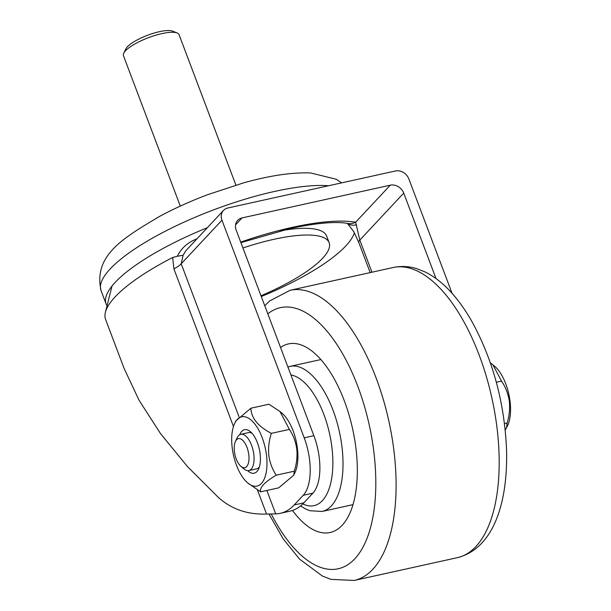 <?xml version="1.0" encoding="UTF-8"?>
<svg xmlns="http://www.w3.org/2000/svg" width="611" height="611" viewBox="0 0 611 611"><rect width="100%" height="100%" fill="white"/><g stroke="black" fill="none" stroke-linecap="round" stroke-linejoin="round"><path stroke-width="0.92" d="M303.209 495.307A44.572 20.469 -102.5 0 0 304.202 437.82L313.863 435.681A44.572 20.469 77.5 0 1 312.878 493.169L303.209 495.307L294.189 504.961L303.858 502.822A111.439 51.179 77.5 0 1 289.927 511.193L280.266 513.324A111.439 51.179 -102.5 0 0 294.189 504.961M312.878 493.169L303.858 502.822M313.863 435.681L236.182 230.095A11.143 9.44 -136.9 0 1 237.702 220.357A11.143 9.44 -136.9 0 1 242.048 217.921L235.571 224.856M240.719 242.116A141.08 37.714 -20.7 0 1 291.997 227.414A141.08 37.714 -20.7 0 1 355.648 222.228L390.261 185.186A11.143 9.44 -136.9 0 1 403.718 193.099L436.025 278.578M266.854 490.465L275.706 513.874L266.549 514.057C247.348 514.714 231.195 509.085 218.074 497.155L187.493 466.605L160.556 433.657L139.048 400.251L124.079 368.372L105.611 319.507A139.667 37.332 -20.7 0 1 105.405 312.274A139.667 37.332 -20.7 0 1 172.661 257.491L177.305 256.261C180.993 248.639 187.065 243.025 195.505 239.405A18.574 3.635 -113.9 0 1 195.65 240.222M233.463 426.509L173.898 268.863L172.661 257.491M275.706 513.874A111.439 51.179 -102.5 0 0 280.266 513.324M452.071 293.333L408.835 178.908A11.143 9.44 43.1 0 0 395.37 170.996L227.834 208A11.143 9.44 43.1 0 0 223.481 210.436A11.143 9.44 43.1 0 0 221.961 220.181L304.202 437.82M390.261 185.186L242.048 217.921M354.388 232.76A126.294 33.758 -20.7 0 1 261.287 296.541M240.917 242.628L290.141 228.529C316.544 222.962 335.836 221.281 348.018 223.473A14.855 13.052 100 0 0 348.026 223.473A14.855 13.052 100 0 0 355.648 222.228L359.81 240.092L371.946 272.208M223.481 210.436L185.782 250.793L183.094 255.268L181.207 263.799L239.008 416.771M177.305 256.261L183.094 255.268M356.526 224.833A14.855 12.021 125.6 0 1 347.453 223.374M260.989 295.747A96.576 25.815 159.3 0 0 329.13 242.697A96.576 25.815 159.3 0 0 311.022 235.105A96.576 25.815 159.3 0 0 242.934 247.967M329.13 242.697L326.602 235.999A96.576 25.815 159.3 0 0 308.486 228.407A96.576 25.815 159.3 0 0 280.48 230.798M123.75 53.165L125.919 48.811A25.998 6.95 -20.7 0 1 144.272 36.576A25.998 6.95 -20.7 0 1 169.415 30.55A25.998 6.95 -20.7 0 1 172.661 31.153L177.167 32.979A29.718 7.943 159.3 0 0 173.463 32.291A29.718 7.943 159.3 0 0 144.723 39.18A29.718 7.943 159.3 0 0 123.75 53.165A29.718 7.943 159.3 0 0 123.437 55.639L180.291 206.098M235.892 185.087L179.038 34.628A29.718 7.943 159.3 0 0 177.167 32.979M107.032 305.836A133.725 35.743 -20.7 0 1 106.108 304.011A133.725 35.743 -20.7 0 1 207.358 227.697M248.746 454.355A14.855 6.82 -102.5 0 0 242.766 440.386A14.855 6.82 -102.5 0 0 235.418 441.501A14.855 6.82 -102.5 0 0 234.471 451.957A14.855 6.82 -102.5 0 0 240.91 466.338A14.855 6.82 -102.5 0 0 248.746 454.355M235.418 441.501L237.099 437.873A18.574 8.531 77.5 0 1 240.826 434.306A18.574 8.531 77.5 0 1 253.748 453.942A18.574 8.531 77.5 0 1 248.837 470.577A18.574 8.531 77.5 0 1 243.949 468.92L240.91 466.338M505.236 430.098L507.688 425.477A35.461 16.291 -102.5 0 0 509.948 400.51A35.461 16.291 -102.5 0 0 494.597 366.195L490.32 362.735M506.58 427.883L507.107 423.049C509.36 415.786 510.086 408.431 509.299 400.969C508.108 393.591 505.518 386.969 501.524 381.088L492.802 364.675M504.495 423.622L507.107 423.049M496.323 382.242L501.524 381.088M239.733 434.727A22.286 10.234 77.5 0 1 250.395 431.679A22.286 10.234 77.5 0 1 260.141 453.996A22.286 10.234 77.5 0 1 258.621 468.935A22.286 10.234 77.5 0 1 247.669 470.661M248.837 470.577L256.567 468.874A18.574 8.531 -102.5 0 0 259.4 466.857M232.157 447.389A35.461 16.291 77.5 0 1 234.571 423.622A35.461 16.291 77.5 0 1 252.404 421.269A35.461 16.291 77.5 0 1 266.526 455.508A35.461 16.291 77.5 0 1 247.669 482.904A35.461 16.291 77.5 0 1 232.157 447.389M234.571 423.622L235.815 420.933L250.915 408.217C251.167 417.962 257.979 426.348 271.345 433.367C268.985 440.6 268.137 447.939 268.794 455.378C269.856 462.718 272.33 469.324 276.218 475.182C264.578 482.117 259.392 487.67 260.66 491.832L247.669 482.904M294.258 471.196C296.618 463.955 297.473 456.623 296.809 449.192C295.747 441.845 293.272 435.238 289.393 429.388L279.96 411.478L281.946 413.158A35.461 16.291 77.5 0 1 297.45 448.673A35.461 16.291 77.5 0 1 295.044 472.44L293.799 475.137L294.258 471.196L276.218 475.182M279.96 411.478L268.955 404.23L250.915 408.217M293.799 475.129L278.7 487.853L260.66 491.832M289.393 429.388L271.345 433.367M251.976 433.237A18.574 8.531 -102.5 0 0 248.555 432.603L240.826 434.306M280.541 347.483A96.576 44.359 77.5 0 1 294.212 343.458A96.576 44.359 77.5 0 1 357.259 465.613A96.576 44.359 77.5 0 1 335.523 530.493A96.576 44.359 77.5 0 1 292.486 510.475M403.718 193.099L359.81 240.092A14.855 3.972 159.3 0 0 358.802 242.498L353.906 231.897L347.407 223.343M266.549 514.057L257.468 490.037M221.961 220.181L181.207 263.799A18.574 4.964 159.3 0 1 173.898 268.863M195.505 239.405A134.16 35.858 -20.7 0 1 197.055 238.725M328.642 185.736A133.725 35.743 159.3 0 0 326.144 185.576A133.725 35.743 159.3 0 0 179.985 224.016A133.725 35.743 159.3 0 0 101.052 290.615L106.108 304.011M271.238 513.958A133.725 61.413 -102.5 0 0 341.648 567.764A133.725 61.413 -102.5 0 0 375.719 476.152A133.725 61.413 -102.5 0 0 336.546 343.94A133.725 61.413 -102.5 0 0 267.824 313.848M393.217 267.511L290.118 290.278A148.58 68.241 77.5 0 1 395.989 477.519A148.58 68.241 77.5 0 1 354.197 580.45L457.303 557.683A148.58 68.241 -102.5 0 0 499.088 454.752A148.58 68.241 -102.5 0 0 393.217 267.511C400.961 265.869 408.713 266.228 416.473 268.588L424.92 271.88C432.832 275.752 440.332 281.251 447.412 288.392C456.188 297.229 464.245 308.081 471.585 320.935C492.917 359.726 504.571 402.779 506.557 450.108C507.924 503.708 493.085 548.731 457.303 557.683M287.903 366.967L290.026 366.379A74.29 34.117 77.5 0 1 342.962 459.999A74.29 34.117 77.5 0 1 322.066 511.468L352.967 504.64M302.796 503.915A66.859 30.71 -102.5 0 0 332.827 459.319A66.859 30.71 -102.5 0 0 290.912 374.948M112.034 286.017L105.405 312.274M370.174 272.598L358.802 242.498M341.61 182.872L336.195 179.237L310.579 172.944C291.921 172.271 269.566 175.586 243.506 182.888L207.335 194.787C190.38 201.225 174.593 208.359 159.952 216.195C123.246 238.023 93.193 255.261 101.052 290.615M290.118 290.278L269.474 301.047L264.769 305.76M290.026 366.379L320.92 359.558M300.597 505.885L305.37 508.856L309.716 510.704L322.066 511.468M268.962 513.996L283.305 539.047L299.604 559.164L322.432 576.043L330.91 579.365L354.197 580.45"/></g></svg>

